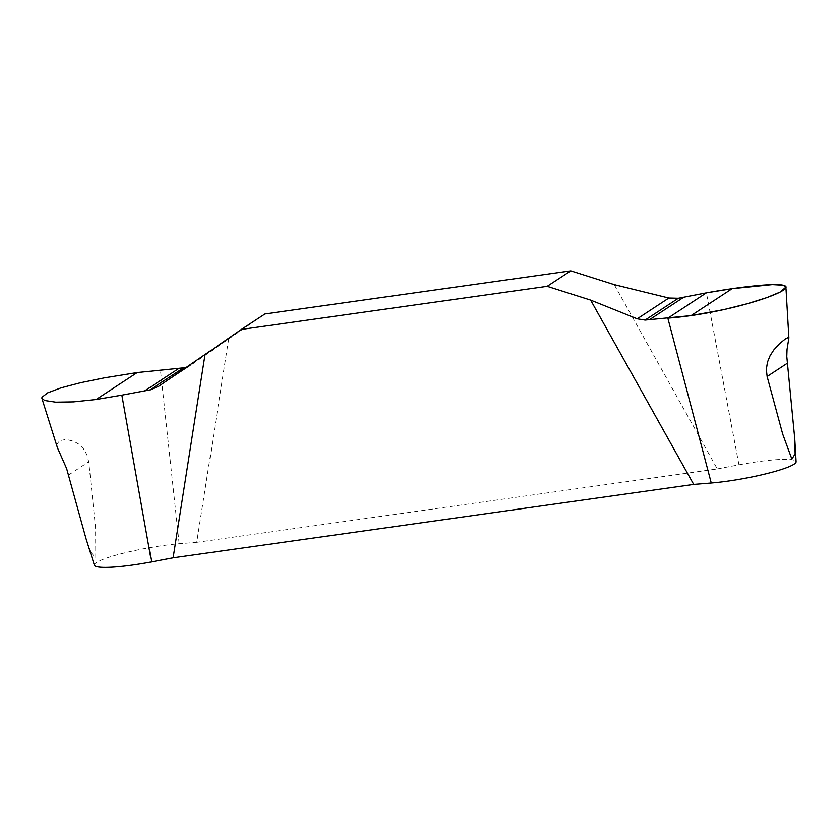<?xml version="1.0" encoding="UTF-8"?>
<svg xmlns="http://www.w3.org/2000/svg" width="838" height="838" viewBox="0 0 838 838"><rect width="100%" height="100%" fill="white"/><g stroke="black" fill="none" stroke-linecap="round" stroke-linejoin="round"><path stroke-width="0.63" stroke-dasharray="4.19 3.14" d="M185.952 367.589L190.058 365.714L228.659 338.981L196.731 542.333L717.307 468.924L614.233 284.606M228.659 338.981L264.986 313.936M717.307 468.924L738.959 464.818A54.302 7.186 169.6 0 1 796.1 461.748M94.38 565.241A54.302 7.186 169.6 0 1 122.547 553.436A54.302 7.186 169.6 0 1 179.175 543.757L196.731 542.333M86.042 538.74L90.703 552.148L95.794 557.993L95.563 527.751L88.723 461.78L86.901 454.688L83.308 448.54L78.762 444.119L73.451 441.123L66.034 439.458L59.341 440.715L56.879 444.632L57.393 447.639M738.959 464.818L706.413 292.839M179.175 543.757L160.425 369.83M68.59 474.999L88.723 461.78M158.717 386.276L190.373 365.494M190.069 365.703L158.33 386.538"/><path stroke-width="1.26" d="M205.059 354.474L241.386 329.428L547.172 286.303L590.633 300.098L693.707 484.416L173.131 557.825L205.059 354.474L158.33 386.538M732.129 288.67L691.088 315.601L723.812 309.61L747.328 303.712L766.812 297.605L780.115 292.064L785.908 287.099L783.111 285.203L772.364 284.595L732.129 288.67L706.413 292.839L667.844 318.157C688.49 316.586 710.645 312.92 734.298 307.148C769.776 298.422 792.821 288.22 784.274 285.559C777.434 282.689 742.594 286.345 706.413 292.839L678.361 298.255L668.871 298.024L614.233 284.606L570.772 270.821L264.986 313.936L241.386 329.428M691.088 315.601L645.103 320.085L637.215 318.807L590.633 300.098M794.759 438.777L795.126 453.924L791.868 459.056L782.692 434.074L767.126 376.492L766.341 369.401L767.472 362.142L770.049 355.762L773.746 350.001L779.665 343.528L785.698 338.646L788.642 337.368L788.872 337.934L787.039 349.415L786.788 356.475L794.759 438.777L796.1 461.748A54.302 7.186 169.6 0 1 767.116 473.522A54.302 7.186 169.6 0 1 711.263 483.002L693.707 484.416M158.717 386.276L149.939 389.911L121.856 395.148L96.171 399.496L73.514 401.873L55.675 402.156L44.739 400.501L41.9 398.385L41.952 397.264L47.588 392.886L60.996 387.858L80.647 382.694L104.352 377.854L137.212 372.554L185.952 367.589M173.131 557.825L151.479 561.931A54.302 7.186 169.6 0 1 94.38 565.241L86.042 538.74L66.631 468.568L57.393 447.639L42.35 399.841M570.772 270.821L547.172 286.303M711.263 483.002L667.844 318.157M151.479 561.931L121.856 395.148M787.259 363.273L767.126 376.492M668.871 298.024L637.215 318.807M678.361 298.255L645.103 320.085M683.714 297.239L649.44 319.728M149.939 389.911L183.197 368.081M144.586 390.927L178.861 368.427M96.171 399.496L137.212 372.554M788.883 337.934L786.002 288.649"/></g></svg>
